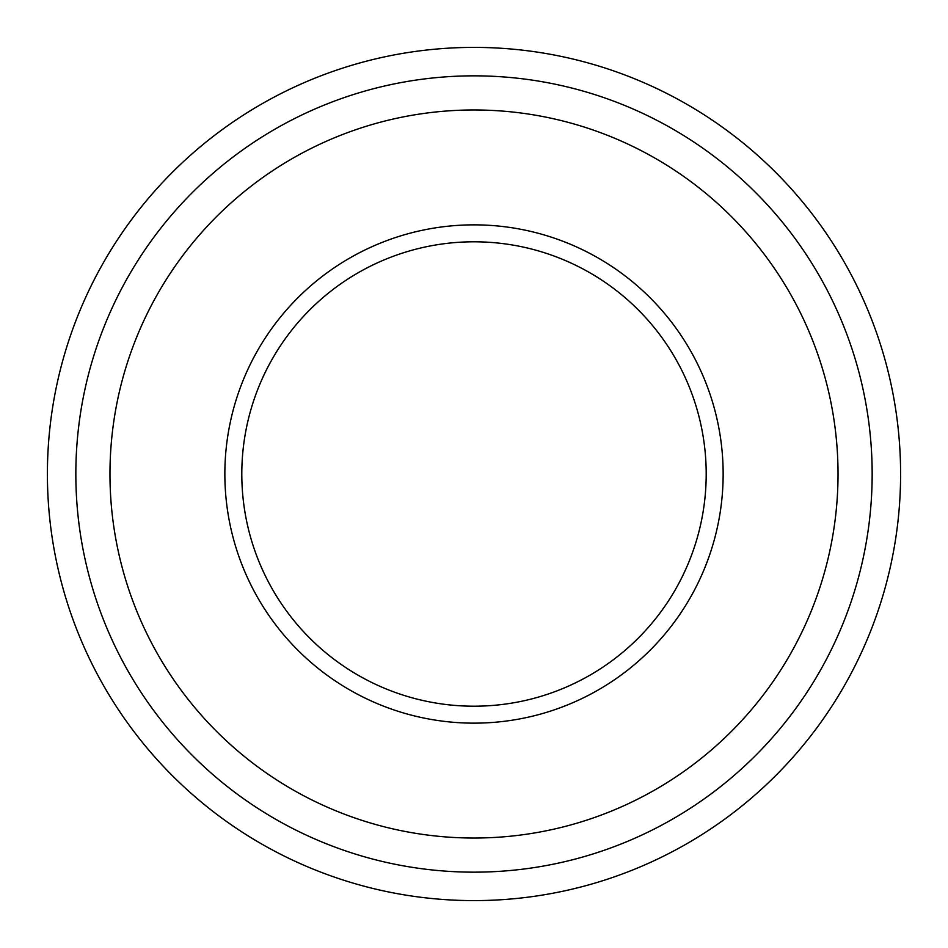<?xml version="1.0" encoding="UTF-8"?>
<svg xmlns="http://www.w3.org/2000/svg" width="948" height="948" viewBox="0 0 948 948"><rect width="100%" height="100%" fill="white"/><g stroke="black" fill="none" stroke-linecap="round" stroke-linejoin="round"><path stroke-width="1.42" d="M474 109.968A364.032 364.032 0 0 0 109.968 474A364.032 364.032 0 0 0 474 838.032A364.032 364.032 0 0 0 838.032 474A364.032 364.032 0 0 0 474 109.968M474 47.4A426.6 426.6 0 0 0 47.4 474A426.6 426.6 0 0 0 474 900.6A426.6 426.6 0 0 0 900.6 474A426.6 426.6 0 0 0 474 47.4M474 75.84A398.16 398.16 0 0 0 75.84 474A398.16 398.16 0 0 0 474 872.16A398.16 398.16 0 0 0 872.16 474A398.16 398.16 0 0 0 474 75.84M474 224.854A249.146 249.146 0 0 0 224.854 474A249.146 249.146 0 0 0 474 723.146A249.146 249.146 0 0 0 723.146 474A249.146 249.146 0 0 0 474 224.854M474 241.799A232.201 232.201 0 0 0 241.799 474A232.201 232.201 0 0 0 474 706.201A232.201 232.201 0 0 0 706.201 474A232.201 232.201 0 0 0 474 241.799"/></g></svg>
